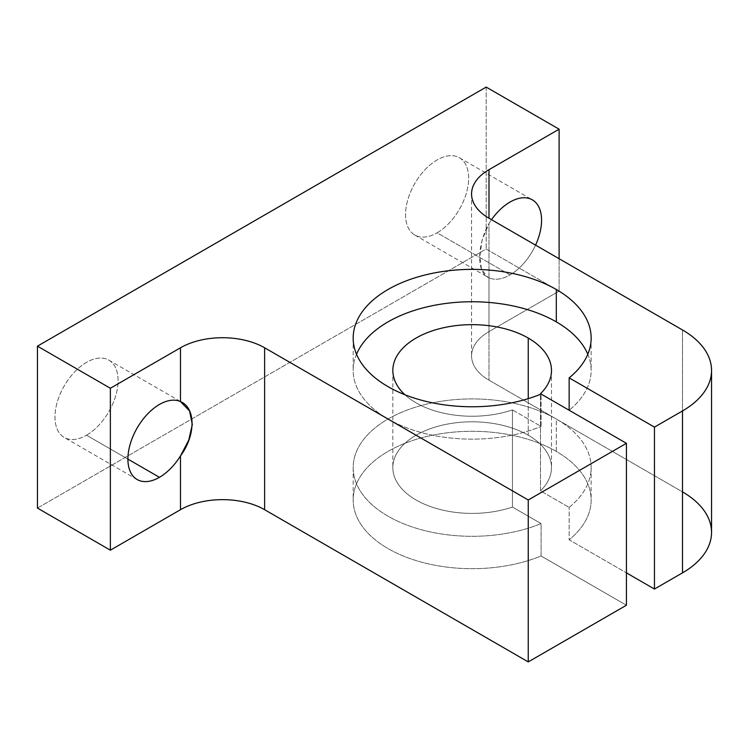 <?xml version="1.0" encoding="UTF-8"?>
<svg xmlns="http://www.w3.org/2000/svg" width="749" height="749" viewBox="0 0 749 749"><rect width="100%" height="100%" fill="white"/><g stroke="black" fill="none" stroke-linecap="round" stroke-linejoin="round"><path stroke-width="0.56" stroke-dasharray="3.75 2.81" d="M569.146 507.41A118.988 68.702 0 0 0 591.148 467.61A118.988 68.702 0 0 0 556.301 419.028L556.301 451.413A118.988 68.702 180 0 1 591.148 499.995A118.988 68.702 180 0 1 569.146 539.795L569.146 507.41L569.146 539.795L626.417 572.854L569.146 539.795A118.988 68.702 0 0 0 556.301 451.413A118.988 68.702 0 0 0 392.851 448.782A118.988 68.702 0 0 0 379.172 542.856A118.988 68.702 0 0 0 541.096 555.983L541.096 523.598L512.447 507.054L512.447 409.9L541.096 426.443L541.096 394.058L569.146 410.255L541.096 394.058L541.096 426.443L512.447 409.9A79.328 45.801 180 0 1 404.909 394.742A79.328 45.801 0 0 0 512.447 409.9L512.447 507.054A79.328 45.801 180 0 1 432.81 507.373A79.328 45.801 180 0 1 392.841 467.61A79.328 45.801 180 0 1 441.807 425.292A79.328 45.801 180 0 1 528.251 435.225A79.328 45.801 180 0 1 551.489 467.61A79.328 45.801 180 0 1 540.497 490.867L540.497 394.302L540.497 490.867L569.146 507.41L540.497 490.867A79.328 45.801 0 0 0 528.251 435.225L528.251 398.655L528.251 435.225A79.328 45.801 0 0 0 420.985 432.613A79.328 45.801 0 0 0 407.456 494.106A79.328 45.801 0 0 0 512.447 507.054L541.096 523.598A118.988 68.702 180 0 1 379.172 510.472A118.988 68.702 180 0 1 392.851 416.397A118.988 68.702 180 0 1 556.301 419.028A118.988 68.702 180 0 1 569.146 507.41M587.796 354.258A118.988 68.702 180 0 1 591.148 370.455A118.988 68.702 180 0 1 569.146 410.255A118.988 68.702 0 0 0 587.796 354.258M626.417 605.239L541.096 555.983L626.417 605.239M37.45 508.084L486.185 249.014L559.11 291.108L488.994 331.592A59.499 34.351 0 0 0 488.994 380.164L682.508 491.896L682.508 329.972L682.508 491.896L488.994 380.164A59.499 34.351 180 0 1 471.561 355.878A59.499 34.351 180 0 1 488.994 331.592L488.994 277.785C476.589 273.179 476.598 245.85 488.994 223.474L488.994 380.164L488.994 223.474A44.622 25.766 -60 0 1 491.494 219.691A44.622 25.766 120 0 0 488.994 223.474L482.094 240.073L479.819 256.458L481.532 269.359L487.73 277.139L488.994 277.785L488.994 331.592L559.11 291.108L559.11 258.723L559.11 291.108L486.185 249.014L37.45 508.084M486.185 87.09L486.185 249.014L486.185 87.09M86.528 435.225A44.622 25.766 120 0 0 113.857 364.8A44.622 25.766 120 0 0 59.208 396.352A44.622 25.766 120 0 0 86.528 435.225A44.622 25.766 -60 0 1 64.217 437.435A44.622 25.766 -60 0 1 64.217 385.904A44.622 25.766 -60 0 1 108.839 360.147A44.622 25.766 -60 0 1 115.683 395.903A44.622 25.766 -60 0 1 86.528 435.225L127.901 459.109L86.528 435.225M437.107 232.817A44.622 25.766 120 0 0 464.427 162.393A44.622 25.766 120 0 0 409.778 193.944A44.622 25.766 120 0 0 437.107 232.817A44.622 25.766 -60 0 1 414.796 235.027A44.622 25.766 -60 0 1 414.796 183.505A44.622 25.766 -60 0 1 459.418 157.739A44.622 25.766 -60 0 1 466.252 193.495A44.622 25.766 -60 0 1 437.107 232.817L510.022 274.92A44.622 25.766 -60 0 1 488.994 277.785A44.622 25.766 120 0 0 510.022 274.92L437.107 232.817M535.563 245.129A44.622 25.766 -60 0 1 510.022 274.92A44.622 25.766 120 0 0 535.563 245.129M711.55 532.37A99.158 57.252 0 0 0 682.508 491.896M356.524 354.258A118.988 68.702 0 0 0 405.434 427.323A118.988 68.702 0 0 0 541.096 426.443A118.988 68.702 180 0 1 417.596 431.499A118.988 68.702 180 0 1 353.172 370.455A118.988 68.702 180 0 1 356.524 354.258M556.301 451.413L556.301 419.028A118.988 68.702 0 0 0 426.63 404.142A118.988 68.702 0 0 0 353.172 467.61A118.988 68.702 0 0 0 417.596 528.654A118.988 68.702 0 0 0 541.096 523.598L541.096 555.983A118.988 68.702 180 0 1 417.596 561.038A118.988 68.702 180 0 1 353.172 499.995A118.988 68.702 180 0 1 426.63 436.527A118.988 68.702 180 0 1 556.301 451.413M591.148 467.61L591.148 499.995M591.148 338.071L591.148 370.455M551.489 370.455L551.489 467.61M471.561 193.954L471.561 355.878M137.142 479.529L64.217 437.435M108.839 360.147L181.782 402.26M414.796 235.027L487.73 277.139M459.418 157.739L532.333 199.843M392.841 370.455L392.841 467.61M353.172 338.071L353.172 370.455M353.172 467.61L353.172 499.995"/><path stroke-width="1.12" d="M569.146 377.871A118.988 68.702 0 0 0 591.148 338.071A118.988 68.702 0 0 0 556.301 289.488L556.301 321.873A118.988 68.702 180 0 1 587.796 354.258A118.988 68.702 0 0 0 556.301 321.873A118.988 68.702 0 0 0 440 304.309A118.988 68.702 0 0 0 356.524 354.258A118.988 68.702 180 0 1 440 304.309A118.988 68.702 180 0 1 556.301 321.873L556.301 289.488A118.988 68.702 180 0 1 569.146 377.871L569.146 410.255L569.146 377.871L654.457 427.127L569.146 377.871M540.497 393.712A79.328 45.801 0 0 0 551.489 370.455A79.328 45.801 0 0 0 528.251 338.071L528.251 398.655L528.251 338.071A79.328 45.801 180 0 1 540.497 393.712L540.497 394.302L540.497 393.712L626.417 443.314L626.417 605.239L528.251 661.91L264.622 509.704A59.499 34.351 0 0 0 180.481 509.704L110.365 550.187L37.45 508.084L37.45 346.16L110.365 388.263L180.481 347.779A59.499 34.351 180 0 1 264.622 347.779L528.251 499.986L626.417 443.314L540.497 393.712M626.417 572.854L654.457 589.051L654.457 427.127L682.508 410.929A99.158 57.252 0 0 0 682.508 329.972L488.994 218.24A59.499 34.351 180 0 1 488.994 169.667L559.11 129.184L486.185 87.09L37.45 346.16L486.185 87.09L559.11 129.184L488.994 169.667A59.499 34.351 0 0 0 471.561 193.954A59.499 34.351 0 0 0 488.994 218.24L488.994 169.667L488.994 218.24L682.508 329.972A99.158 57.252 180 0 1 711.55 370.455A99.158 57.252 180 0 1 682.508 410.929L654.457 427.127L654.457 589.051L626.417 572.854M541.096 394.058A118.988 68.702 180 0 1 379.172 380.932A118.988 68.702 180 0 1 392.851 286.858A118.988 68.702 180 0 1 556.301 289.488A118.988 68.702 0 0 0 426.63 274.602A118.988 68.702 0 0 0 353.172 338.071A118.988 68.702 0 0 0 417.596 399.114A118.988 68.702 0 0 0 541.096 394.058M682.508 491.896A99.158 57.252 180 0 1 682.508 572.854L654.457 589.051L682.508 572.854L682.508 410.929L682.508 572.854A99.158 57.252 0 0 0 711.55 532.37L711.55 370.455M559.11 258.723L559.11 129.184L559.11 258.723M491.494 219.691A44.622 25.766 -60 0 1 532.333 199.843A44.622 25.766 -60 0 1 535.563 245.129A44.622 25.766 120 0 0 532.333 199.843A44.622 25.766 120 0 0 491.494 219.691M159.453 477.319A44.622 25.766 -60 0 1 129.98 444.906A44.622 25.766 -60 0 1 180.481 401.586L180.481 347.779L110.365 388.263L110.365 550.187L180.481 509.704L180.481 455.898A44.622 25.766 -60 0 1 159.453 477.319L127.901 459.109L159.453 477.319A44.622 25.766 120 0 0 180.481 455.898L180.481 509.704A59.499 34.351 180 0 1 264.622 509.704L264.622 347.779A59.499 34.351 0 0 0 180.481 347.779L180.481 401.586C195.892 407.933 195.873 435.253 180.481 455.898L188.757 440.094L192.324 424.458L189.581 410.958L180.481 401.586A44.622 25.766 120 0 0 136.524 429.083A44.622 25.766 120 0 0 137.142 479.529A44.622 25.766 120 0 0 159.453 477.319M37.45 508.084L110.365 550.187L110.365 388.263L37.45 346.16L37.45 508.084M264.622 509.704L528.251 661.91L528.251 499.986L264.622 347.779L264.622 509.704M528.251 661.91L626.417 605.239L626.417 443.314L528.251 499.986L528.251 661.91M404.909 394.742A79.328 45.801 180 0 1 422.764 334.616A79.328 45.801 180 0 1 528.251 338.071A79.328 45.801 0 0 0 441.807 328.137A79.328 45.801 0 0 0 392.841 370.455A79.328 45.801 0 0 0 404.909 394.742"/></g></svg>

